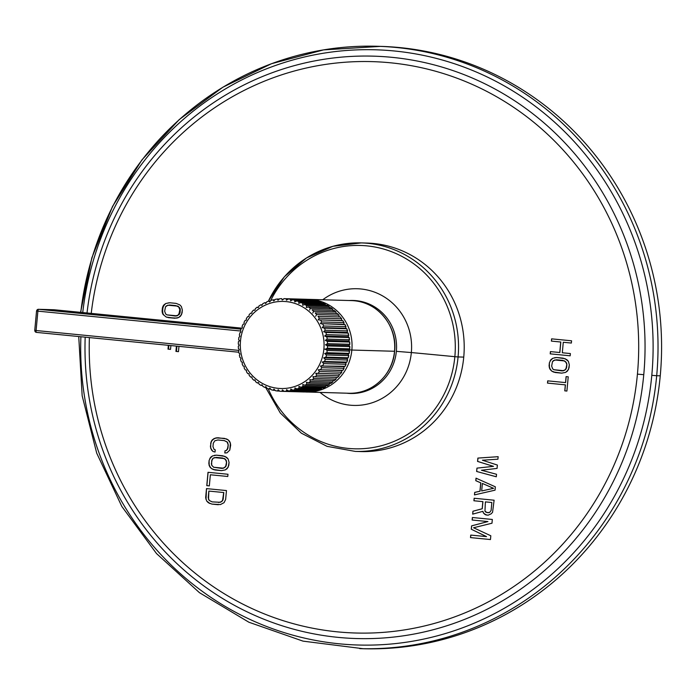 <?xml version="1.0" encoding="UTF-8"?>
<svg xmlns="http://www.w3.org/2000/svg" width="695" height="695" viewBox="0 0 695 695"><rect width="100%" height="100%" fill="white"/><g stroke="black" fill="none" stroke-linecap="round" stroke-linejoin="round"><path stroke-width="1.04" d="M378.827 46.33A301.3 289.633 91.6 0 1 660.25 375.813A301.3 289.633 91.6 0 1 361.504 648.67M80.568 312.35L91.818 257.862L112.529 206.432L141.98 159.824L179.188 119.627L222.869 87.214L271.528 63.697L323.522 49.892L380.608 46.374A301.3 289.633 91.6 0 1 660.25 375.813L656.688 375.717A301.3 289.633 -88.4 0 0 377.046 46.27A301.3 289.633 91.6 0 1 656.688 375.717L651.797 375.335A297.738 286.21 -88.4 0 1 347.7 644.508A297.738 286.21 -88.4 0 1 80.898 336.745A297.738 286.21 -88.4 0 0 347.7 644.508A297.738 286.21 -88.4 0 0 651.797 375.335L656.688 375.717A301.3 289.633 91.6 0 1 359.723 648.626A301.3 289.633 -88.4 0 0 656.688 375.717L660.25 375.813A301.3 289.633 91.6 0 1 363.285 648.73L303.046 641.138L248.906 622.234L199.413 592.653L156.505 553.55L121.825 506.447L96.718 453.166L82.166 395.785L78.735 336.536M643.761 374.683A291.309 280.024 91.6 0 1 346.353 638.053A291.309 280.024 91.6 0 1 85.181 337.162A291.309 280.024 91.6 0 0 346.353 638.053A291.309 280.024 91.6 0 0 643.761 374.683L637.428 374.136L643.761 374.683A291.309 280.024 91.6 0 0 395.316 57.685A291.309 280.024 91.6 0 0 87.023 312.985A291.309 280.024 91.6 0 1 395.316 57.685A291.309 280.024 91.6 0 1 643.761 374.683M89.394 337.579A285.81 274.733 -88.4 0 0 345.754 632.537A285.81 274.733 -88.4 0 0 637.428 374.136A285.81 274.733 91.6 0 1 345.754 632.537A285.81 274.733 91.6 0 1 89.394 337.579M91.227 313.393A285.81 274.733 91.6 0 1 393.77 63.141A285.81 274.733 91.6 0 1 637.428 374.136A285.81 274.733 -88.4 0 0 393.77 63.141A285.81 274.733 -88.4 0 0 91.227 313.393M215.042 452.045L215.242 449.821L214.008 449.318L212.974 446.598L213.278 443.262L214.798 440.795L217.874 439.978L224.242 440.604L227.109 442.003L228.142 444.722L227.838 448.058L226.318 450.525L225.015 450.777L224.806 453.001L226.961 452.836L229.784 450.117L230.688 444.974L229.724 441.516L228.168 439.865L224.45 438.38L215.919 437.911L212.314 439.805L210.733 443.019L210.672 448.249L212.948 451.463L215.042 452.045L212.948 451.463L215.042 452.019L212.948 451.463L211.384 449.813L213.035 451.463L211.384 449.813L210.42 446.355L210.767 448.249L210.42 446.355L211.332 441.203L210.82 443.019L212.314 439.805L211.419 441.203L214.156 438.493L212.409 439.805L214.156 438.493L218.074 437.754L226.535 438.953L228.168 439.865L230.436 443.08L229.784 450.117L226.961 452.836L224.806 453.001L225.015 450.777L224.893 452.992L225.015 450.777L226.414 450.534L225.102 450.777L226.414 450.534L227.925 448.058L227.361 449.5L228.229 444.722L227.925 448.058L228.229 444.722L227.204 442.003L227.943 443.202L227.204 442.003L224.329 440.604L217.874 439.978L224.329 440.604L217.874 439.978L214.798 440.795L213.278 443.262L212.974 446.598L214.008 449.318L215.242 449.821L215.042 452.045M229.072 462.392L228.108 458.935L226.553 457.284L222.834 455.798L216.458 455.173L212.54 455.911L210.698 457.223L209.117 460.438L208.839 463.4L209.803 466.866L211.367 468.517L215.085 470.002L221.453 470.628L225.38 469.889L227.222 468.569L228.803 465.363L229.072 462.392L228.203 467.17L225.38 469.889L221.453 470.628L213 469.42L215.172 470.002L211.367 468.517L213.087 469.42L211.367 468.517L209.091 465.294L209.899 466.866L208.839 463.4L209.186 465.303L209.117 460.438L208.934 463.409L209.117 460.438L210.698 457.223L209.803 458.63L212.54 455.911L210.793 457.232L212.54 455.911L216.458 455.173L224.919 456.38L228.108 458.935L229.072 462.392M227.977 474.259L208.013 472.296L206.78 485.64L209.325 485.892L210.359 474.772L227.769 476.483L227.977 474.259L227.769 476.483L210.359 474.772L227.769 476.475L210.359 474.772L209.325 485.892L206.78 485.64L209.325 485.883L206.78 485.64L208.013 472.296L227.977 474.259M225.64 499.462L226.466 490.566L206.502 488.611L205.677 497.507L206.641 500.965L208.205 502.615L211.923 504.101L220.454 504.561L224.051 502.676L225.64 499.462L224.051 502.676L220.454 504.561L211.923 504.101L218.326 504.726L211.923 504.101L208.205 502.615L209.925 503.528L206.641 500.965L208.291 502.615L206.641 500.965L205.677 497.507L206.024 499.401L206.502 488.611L226.466 490.566L225.64 499.462M477.569 461.428L493.398 466.354L476.952 468.126L476.64 471.471L496.291 476.779L496.517 474.268L481.461 470.254L497.064 468.404L497.377 465.059L482.399 460.212L497.915 459.195L498.15 456.684L477.882 458.083L477.569 461.428L493.485 466.362L477.569 461.428L477.969 458.083L477.569 461.428M495.049 490.166L495.353 486.821L476.014 478.169L475.788 480.679L480.723 482.851L479.95 491.217L474.694 492.39L474.468 494.901L495.049 490.166L474.468 494.901L474.694 492.39L474.555 494.883L474.694 492.39L480.036 491.226L474.789 492.399L480.036 491.226L480.818 482.851L480.036 491.226L480.818 482.851L475.788 480.679L480.818 482.851L475.788 480.679L476.014 478.169L495.353 486.821L495.049 490.166M482.843 501.634L482.182 508.749L472.947 511.225L472.678 514.152L482.799 511.346L483.485 513.101L485.075 514.526L488.003 515.238L491.13 513.848L492.564 512.302L494.11 500.209L474.155 498.254L473.921 500.765L482.929 501.642L482.269 508.757L482.843 501.634L473.921 500.765L482.843 501.634M486.448 536.618L470.741 535.081L470.506 537.591L490.461 539.546L490.818 535.776L473.556 527.757L491.982 523.222L492.329 519.46L472.365 517.506L472.131 520.016L487.847 521.554L471.592 525.872L471.28 529.216L486.448 536.618L471.28 529.216L486.543 536.618L471.28 529.216L471.592 525.872L471.366 529.225L471.592 525.872L487.933 521.554L471.679 525.872L487.933 521.554L472.131 520.016L487.933 521.554L472.131 520.016L472.365 517.506L492.329 519.46L491.982 523.222L473.556 527.757L490.818 535.776L490.461 539.546L470.506 537.591L490.461 539.537L470.506 537.591L470.741 535.081L486.448 536.618M551.396 341.097L560.735 342.018L559.762 352.513L550.423 351.601L550.214 353.851L570.169 355.805L570.378 353.555L562.307 352.765L563.28 342.261L571.351 343.052L571.559 340.802L551.604 338.847L551.396 341.097L560.822 342.018L551.396 341.097L551.604 338.847L571.559 340.802L571.351 343.052L563.28 342.261L571.351 343.052L563.28 342.261L562.307 352.765L570.378 353.555L570.169 355.805L550.214 353.851L570.169 355.805L550.214 353.851L550.423 351.601L559.849 352.521L560.822 342.018L559.849 352.521L560.822 342.018L551.396 341.097M569.335 364.805L568.371 361.304L566.816 359.645L563.098 358.142L556.73 357.517L552.803 358.264L550.961 359.602L549.371 362.851L549.093 365.848L550.058 369.349L551.613 371.017L555.331 372.52L561.708 373.145L565.634 372.39L567.468 371.06L569.057 367.811L569.335 364.805L568.458 369.644L565.634 372.39L561.708 373.145L553.246 371.938L555.427 372.52L551.613 371.017L553.333 371.938L551.613 371.017L549.345 367.768L550.145 369.358L549.093 365.848L549.441 367.768L549.371 362.851L549.189 365.857L549.371 362.851L550.961 359.602L550.066 361.018L552.803 358.264L551.048 359.602L552.803 358.264L556.73 357.517L565.183 358.724L568.371 361.304L569.335 364.805M566.903 391.059L568.223 376.812L566.095 376.603L565.539 382.597L547.703 380.851L547.495 383.101L565.33 384.856L564.774 390.851L566.903 391.059L564.774 390.851L566.903 391.05L568.223 376.812L566.095 376.603L565.634 382.606L547.703 380.851L547.495 383.101L565.426 384.856L564.861 390.859L565.426 384.856L547.495 383.101L565.426 384.856L564.861 390.859L566.903 391.05M182.342 310.005L181.378 306.53L179.823 304.879L176.104 303.385L169.728 302.759L165.801 303.498L163.968 304.818L162.387 308.041L162.109 311.021L163.073 314.488L166.261 317.059L174.723 318.258L178.65 317.519L180.483 316.199L182.064 312.976L182.342 310.005L181.473 314.792L178.65 317.519L176.877 318.093L168.346 317.632L174.923 318.249L166.261 317.059L168.859 317.65L166.261 317.059L163.073 314.488L165.141 316.164L163.073 314.488L162.361 312.924L163.586 314.505L162.361 312.924L162.109 311.021L162.621 311.039L162.873 312.932L162.621 311.039L162.109 311.021L162.387 308.041L162.891 308.059L162.621 311.039L162.891 308.059L162.387 308.041L162.977 306.226L163.49 306.243L162.891 308.059L163.49 306.243L162.977 306.226L163.968 304.818L164.48 304.836L163.49 306.243L164.48 304.836L163.968 304.818L165.801 303.498L164.48 304.836L165.801 303.498L169.728 302.759L176.104 303.385L179.823 304.879L181.378 306.53L182.342 310.005M181.213 322.219L161.249 320.256L181.213 322.219M168.355 345.319L167.999 349.125L170.544 349.377L170.9 345.571L170.544 349.377L167.999 349.125L170.553 349.342L167.999 349.125L168.355 345.319M176.426 346.11L175.931 351.401L178.476 351.653L178.971 346.362L178.476 351.653L175.931 351.401L178.485 351.618L175.931 351.401L176.426 346.11M358.125 451.455A104.293 100.254 -88.4 0 0 463.747 357.108A104.293 100.254 -88.4 0 0 364.111 243.024M651.797 375.335A297.738 286.21 -88.4 0 0 397.722 51.334A297.738 286.21 -88.4 0 0 82.731 312.559A297.738 286.21 -88.4 0 1 397.722 51.334A297.738 286.21 -88.4 0 1 651.797 375.335M377.046 46.27A301.3 289.633 -88.4 0 0 80.794 312.368M218.134 437.754L216.006 437.919L218.134 437.754M216.519 455.182L214.39 455.338L216.519 455.182M226.613 462.149L225.779 466.553L223.486 468.195L221.748 468.404L213.626 467.24L211.68 465.181L211.393 463.652L212.227 459.247L213.183 458.214L216.258 457.397L222.626 458.022L225.493 459.421L226.613 462.149L226.344 465.111L226.527 462.14L225.693 466.553L223.399 468.195L221.662 468.404L224.737 467.579L226.249 465.111L225.779 466.553L223.486 468.195L213.626 467.24L211.68 465.181L211.662 460.689L213.183 458.214L214.52 457.605L224.381 458.561L226.327 460.62L226.527 462.14L225.493 459.421L224.285 458.561L216.258 457.397L224.381 458.561L225.588 459.43L226.613 462.149M208.109 472.305L206.867 485.649L208.109 472.305M206.589 488.62L205.763 497.507L206.589 488.62M223.799 492.538L223.182 499.21L222.617 500.652L220.324 502.303L212.131 501.877L209.256 500.478L208.517 499.279L208.847 491.078L223.799 492.538L223.182 499.21L223.712 492.538L222.53 500.652L221.575 501.677L218.499 502.502L221.575 501.677L223.182 499.21L222.617 500.652L220.324 502.303L212.131 501.877L209.256 500.478L208.222 497.75L208.847 491.078L223.799 492.538M477.882 458.083L498.15 456.684L477.882 458.083M498.15 456.684L497.915 459.195L482.399 460.212L497.377 465.059L497.064 468.404L481.461 470.254L496.517 474.268L496.291 476.779L476.64 471.471L496.291 476.753L476.64 471.471L476.952 468.126L476.727 471.471L476.952 468.126L493.485 466.362L477.039 468.126L493.485 466.362L477.656 461.428L477.969 458.083L498.15 456.693M476.101 478.203L475.875 480.679L476.101 478.203M493.589 488.324L481.687 490.965L493.589 488.324L481.687 490.965L482.382 483.433L493.502 488.324L481.687 490.965L482.382 483.433L493.589 488.324M473.921 500.765L474.155 498.254L494.11 500.209L492.564 512.302L491.13 513.848L488.003 515.238L485.075 514.526L486.396 515.073L483.485 513.101L485.162 514.526L483.485 513.101L482.886 511.346L483.581 513.11L482.799 511.346L472.678 514.152L472.947 511.225L472.774 514.126L472.947 511.225L482.269 508.757L473.043 511.225L482.269 508.757L482.929 501.642L473.921 500.765M474.242 498.263L474.007 500.765L474.242 498.263M485.475 501.894L491.843 502.511L491.104 510.469L489.645 512.432L486.96 512.597L484.954 511.138L485.388 501.886L484.954 511.138L485.727 512.059L488.238 512.728L489.645 512.432L491.104 510.469L491.843 502.511L485.475 501.894M472.461 517.514L472.226 520.016L472.461 517.514M470.828 535.089L470.593 537.591L470.828 535.089M551.691 338.856L551.482 341.097L551.691 338.856M550.51 351.609L550.301 353.851L550.51 351.609M556.782 357.525L554.653 357.69L556.782 357.525M566.877 364.562L566.034 369.019L563.741 370.687L562.003 370.895L553.88 369.723L552.673 368.854L551.648 366.1L552.49 361.643L553.437 360.601L556.521 359.767L562.889 360.392L565.756 361.808L566.877 364.562L566.599 367.559L566.79 364.562L565.947 369.019L564.992 370.061L561.916 370.895L564.992 370.061L566.512 367.559L566.034 369.019L563.741 370.687L553.88 369.723L552.673 368.854L551.648 366.1L552.49 361.643L554.784 359.975L564.644 360.94L566.59 363.016L566.79 364.562L566.503 363.016L564.548 360.931L556.521 359.767L564.644 360.94L566.59 363.016L566.877 364.562M547.79 380.86L547.582 383.11L547.79 380.86M566.19 376.612L565.634 382.606L566.19 376.612M170.04 302.794L168.086 302.942L170.04 302.794M180.309 309.77L179.466 314.183L177.173 315.843L175.435 316.043L166.896 314.87L165.688 314.001L164.654 311.273L165.497 306.851L166.444 305.817L169.519 304.992L175.896 305.618L178.763 307.025L179.797 309.753L180.309 309.77L180.031 312.741L179.518 312.724L179.797 309.753L178.954 314.175L178.007 315.209L174.923 316.025L178.007 315.209L179.518 312.724L180.031 312.741L179.466 314.183L177.173 315.843L166.896 314.87L165.688 314.001L164.654 311.273L165.497 306.851L167.79 305.201L178.068 306.165L180.022 308.233L180.309 309.77L179.797 309.753L178.763 307.025L177.555 306.156L169.519 304.992L178.068 306.165L180.022 308.233L179.51 308.224L180.022 308.233L180.309 309.77M176.93 346.162L176.443 351.418L176.93 346.162M168.859 345.372L168.511 349.142L168.859 345.372M268.261 301.256L284.403 276.732L306.538 257.914L332.879 246.317L361.278 242.903L366.951 243.068A104.293 100.254 91.6 0 1 463.747 357.108A104.293 100.254 91.6 0 1 360.957 451.576L355.284 451.411A104.293 100.254 -88.4 0 0 458.083 356.943L463.747 357.108L458.083 356.943A104.293 100.254 -88.4 0 0 361.278 242.903A104.293 100.254 -88.4 0 0 268.374 301.213M454.851 356.683A101.722 97.778 -88.4 0 0 385.238 249.531A101.722 97.778 -88.4 0 0 270.72 300.501A101.722 97.778 -88.4 0 1 385.238 249.531A101.722 97.778 -88.4 0 1 454.851 356.683A231.774 4.231 5.3 0 0 411.344 352.556A231.774 4.231 -174.7 0 1 454.851 356.683L458.083 356.943L454.851 356.683A101.722 97.778 -88.4 0 1 373.258 447.484A101.722 97.778 -88.4 0 1 268.218 388.783A101.722 97.778 -88.4 0 0 373.258 447.484A101.722 97.778 -88.4 0 0 454.851 356.683M361.278 242.903A104.293 100.254 91.6 0 1 458.083 356.943A104.293 100.254 91.6 0 1 355.284 451.411L327.041 446.338L301.343 433.176L280.302 413.004L265.629 387.463M322.749 299.762A58.363 56.104 91.6 0 1 383.466 296.418A58.363 56.104 91.6 0 1 411.344 352.556A58.363 56.104 91.6 0 1 377.133 400.876A58.363 56.104 91.6 0 1 320.091 392.432A58.363 56.104 -88.4 0 0 377.133 400.876A58.363 56.104 -88.4 0 0 411.344 352.556L396.358 351.34A46.53 44.723 91.6 0 1 346.631 393.196A46.53 44.723 91.6 0 0 396.358 351.34L411.344 352.556A58.363 56.104 -88.4 0 0 383.466 296.418A58.363 56.104 -88.4 0 0 322.749 299.762M349.298 300.527A46.53 44.723 91.6 0 1 396.358 351.34A46.53 44.723 91.6 0 0 349.298 300.527M304.306 391.937L348.829 393.257C371.634 394.465 392.97 374.84 394.621 351.27L394.517 351.27A46.357 44.558 -88.4 0 0 351.488 300.588A46.357 44.558 91.6 0 1 394.517 351.27L394.621 351.27C397.722 325.59 376.499 300.579 351.488 300.588L308.832 299.363A46.357 44.558 91.6 0 1 351.852 350.045L394.517 351.27A46.357 44.558 91.6 0 1 348.829 393.257A46.357 44.558 -88.4 0 0 394.517 351.27L351.852 350.045A46.357 44.558 91.6 0 1 306.174 392.032A46.357 44.558 -88.4 0 0 351.852 350.045L348.925 349.811L351.852 350.045A46.357 44.558 -88.4 0 0 308.832 299.363A46.357 44.558 -88.4 0 0 307.668 299.345L308.832 299.363M284.29 298.659A46.357 44.558 91.6 0 1 286.123 298.746A46.357 44.558 -88.4 0 0 284.29 298.659L282.205 300.014L281.753 298.659L282.205 300.014L283.986 298.65A46.357 44.558 91.6 0 1 284.29 298.659L306.512 299.293A46.357 44.558 91.6 0 1 308.345 299.389L308.345 299.389A46.357 44.558 -88.4 0 0 306.512 299.293A46.357 44.558 -88.4 0 0 306.208 299.284M348.864 349.872L349.628 348.829A46.357 44.558 -88.4 0 0 349.724 346.596L349.064 345.458L349.724 344.277A46.357 44.558 -88.4 0 0 349.611 342.044L348.847 341.054L349.385 339.742A46.357 44.558 -88.4 0 0 349.072 337.535L348.212 336.693L348.629 335.268A46.357 44.558 -88.4 0 0 348.108 333.105L347.179 332.418L347.457 330.889A46.357 44.558 -88.4 0 0 346.727 328.787L345.736 328.275L345.875 326.65A46.357 44.558 -88.4 0 0 344.946 324.635L343.921 324.287L343.895 322.593A46.357 44.558 -88.4 0 0 342.791 320.682L341.732 320.517L341.549 318.762A46.357 44.558 -88.4 0 0 340.263 316.972L318.041 316.338A46.357 44.558 91.6 0 1 319.326 318.128L318.18 319.839L320.569 320.048A46.357 44.558 91.6 0 1 321.672 321.959L320.369 323.609L322.723 324A46.357 44.558 91.6 0 1 323.653 326.007L322.185 327.597L324.504 328.144A46.357 44.558 91.6 0 1 325.234 330.247L323.627 331.741L325.886 332.462A46.357 44.558 91.6 0 1 326.407 334.625L324.661 336.015L326.85 336.893A46.357 44.558 91.6 0 1 327.163 339.099L325.295 340.376L327.388 341.41A46.357 44.558 91.6 0 1 327.501 343.634L325.512 344.781L327.501 345.954A46.357 44.558 91.6 0 1 327.406 348.186L325.312 349.194L323.879 349.055A43.576 41.882 -88.4 0 0 286.21 301.595A43.576 41.882 -88.4 0 0 240.496 340.88L239.271 340.759L238.724 339.49L239.271 340.759L238.507 341.801L239.271 340.759L240.496 340.88A43.576 41.882 -88.4 0 0 278.165 388.349A43.576 41.882 -88.4 0 0 323.879 349.055L325.312 349.194L327.406 348.186A46.357 44.558 -88.4 0 0 327.501 345.954L325.512 344.781L327.501 343.634A46.357 44.558 -88.4 0 0 327.388 341.41L325.295 340.376L327.163 339.099A46.357 44.558 -88.4 0 0 326.85 336.893L324.661 336.015L326.407 334.625A46.357 44.558 -88.4 0 0 325.886 332.462L323.627 331.741L325.234 330.247A46.357 44.558 -88.4 0 0 324.504 328.144L322.185 327.597L323.653 326.007A46.357 44.558 -88.4 0 0 322.723 324L320.369 323.609L321.672 321.959A46.357 44.558 -88.4 0 0 320.569 320.048L318.18 319.839L319.326 318.128A46.357 44.558 -88.4 0 0 318.041 316.338L340.263 316.972A46.357 44.558 91.6 0 1 341.549 318.762L319.326 318.128L341.549 318.762L341.732 320.517L318.18 319.839L342.791 320.682A46.357 44.558 91.6 0 1 343.895 322.593L321.672 321.959L343.895 322.593L343.921 324.287L320.369 323.609L344.946 324.635A46.357 44.558 91.6 0 1 345.875 326.65L323.653 326.007L345.875 326.65L345.736 328.275L322.185 327.597L345.736 328.275L346.727 328.787L324.504 328.144L346.727 328.787A46.357 44.558 91.6 0 1 347.457 330.889L325.234 330.247L347.457 330.889L347.179 332.418L323.627 331.741L347.179 332.418L348.108 333.105L325.886 332.462L348.108 333.105A46.357 44.558 91.6 0 1 348.629 335.268L326.407 334.625L348.629 335.268L348.212 336.693L324.661 336.015L348.212 336.693L349.072 337.535L326.85 336.893L349.072 337.535A46.357 44.558 91.6 0 1 349.385 339.742L327.163 339.099L349.385 339.742L348.847 341.054L325.295 340.376L348.847 341.054L349.611 342.044L327.388 341.41L349.611 342.044A46.357 44.558 91.6 0 1 349.724 344.277L327.501 343.634L349.724 344.277L349.064 345.458L325.512 344.781L349.064 345.458L349.724 346.596L327.501 345.954L349.724 346.596A46.357 44.558 91.6 0 1 349.628 348.829L327.406 348.186L349.628 348.829L348.864 349.872L325.312 349.194L348.864 349.872L349.411 351.131L327.189 350.497L325.312 349.194L327.189 350.497L349.411 351.131A46.357 44.558 91.6 0 1 349.099 353.338L326.876 352.704A46.357 44.558 -88.4 0 0 327.189 350.497A46.357 44.558 91.6 0 1 326.876 352.704L349.099 353.338L348.247 354.233L324.695 353.555L326.876 352.704L324.695 353.555L326.45 354.98A46.357 44.558 91.6 0 1 325.929 357.143L323.67 357.838L325.286 359.367A46.357 44.558 91.6 0 1 324.565 361.469L322.254 361.999L323.722 363.615A46.357 44.558 91.6 0 1 322.801 365.639L320.447 365.996L321.759 367.69A46.357 44.558 91.6 0 1 320.656 369.61L318.275 369.792L319.422 371.538A46.357 44.558 91.6 0 1 318.154 373.337L315.756 373.345L316.738 375.135A46.357 44.558 91.6 0 1 315.304 376.794L312.906 376.629L313.732 378.445A46.357 44.558 91.6 0 1 312.142 379.948L309.77 379.609L310.422 381.425A46.357 44.558 91.6 0 1 308.702 382.763L306.373 382.25L306.851 384.057A46.357 44.558 91.6 0 1 305.009 385.212L302.742 384.535L303.046 386.316A46.357 44.558 91.6 0 1 301.109 387.28L298.911 386.437L299.05 388.175A46.357 44.558 91.6 0 1 297.034 388.939L294.915 387.94L294.906 389.617A46.357 44.558 91.6 0 1 292.821 390.173L290.805 389.026L290.64 390.633A46.357 44.558 91.6 0 1 288.512 390.972L286.609 389.695L286.297 391.207A46.357 44.558 91.6 0 1 284.159 391.328L282.379 389.93L281.927 391.337A46.357 44.558 91.6 0 1 281.623 391.328A46.357 44.558 91.6 0 1 279.781 391.233L278.139 389.73L277.566 391.016L278.139 389.73L279.781 391.233L281.623 391.328A46.357 44.558 -88.4 0 0 281.927 391.337L282.379 389.93L284.159 391.328A46.357 44.558 -88.4 0 0 286.297 391.207L286.609 389.695L288.512 390.972A46.357 44.558 -88.4 0 0 290.64 390.633L290.805 389.026L292.821 390.173A46.357 44.558 -88.4 0 0 294.906 389.617L294.915 387.94L297.034 388.939A46.357 44.558 -88.4 0 0 299.05 388.175L298.911 386.437L301.109 387.28A46.357 44.558 -88.4 0 0 303.046 386.316L302.742 384.535L305.009 385.212A46.357 44.558 -88.4 0 0 306.851 384.057L306.373 382.25L308.702 382.763A46.357 44.558 -88.4 0 0 310.422 381.425L309.77 379.609L312.142 379.948A46.357 44.558 -88.4 0 0 313.732 378.445L312.906 376.629L315.304 376.794A46.357 44.558 -88.4 0 0 316.738 375.135L315.756 373.345L318.154 373.337A46.357 44.558 -88.4 0 0 319.422 371.538L318.275 369.792L320.656 369.61A46.357 44.558 -88.4 0 0 321.759 367.69L320.447 365.996L322.801 365.639A46.357 44.558 -88.4 0 0 323.722 363.615L322.254 361.999L324.565 361.469A46.357 44.558 -88.4 0 0 325.286 359.367L323.67 357.838L325.929 357.143A46.357 44.558 -88.4 0 0 326.45 354.98L324.695 353.555L348.247 354.233L349.099 353.338A46.357 44.558 -88.4 0 0 349.411 351.131L348.864 349.872M341.697 318.857L340.272 316.981M339.195 316.981L338.847 315.191A46.357 44.558 -88.4 0 0 337.405 313.541L315.183 312.906A46.357 44.558 91.6 0 1 316.625 314.548L315.643 316.303L316.625 314.548A46.357 44.558 -88.4 0 0 315.183 312.906L337.405 313.541A46.357 44.558 91.6 0 1 338.847 315.191L316.625 314.548L338.847 315.191L339.195 316.981M336.345 313.723L335.824 311.907A46.357 44.558 -88.4 0 0 334.234 310.422L312.012 309.779A46.357 44.558 91.6 0 1 313.601 311.273L312.793 313.054L313.601 311.273A46.357 44.558 -88.4 0 0 312.012 309.779L334.234 310.422A46.357 44.558 91.6 0 1 335.824 311.907L313.601 311.273L335.824 311.907L336.345 313.723M335.963 311.977L334.234 310.422M333.192 310.778L332.505 308.954A46.357 44.558 -88.4 0 0 330.785 307.633L308.563 306.999A46.357 44.558 91.6 0 1 310.283 308.319L309.64 310.1L310.283 308.319A46.357 44.558 -88.4 0 0 308.563 306.999L306.234 307.485L308.563 306.999L330.785 307.633A46.357 44.558 91.6 0 1 332.505 308.954L310.283 308.319L332.505 308.954L333.192 310.778M329.786 308.163L328.926 306.356A46.357 44.558 -88.4 0 0 327.084 305.218L304.862 304.575A46.357 44.558 91.6 0 1 306.704 305.713L306.234 307.485L306.704 305.713A46.357 44.558 -88.4 0 0 304.862 304.575L302.586 305.235L304.862 304.575L327.084 305.218A46.357 44.558 91.6 0 1 328.926 306.356L306.704 305.713L328.926 306.356L329.786 308.163M326.137 305.913L325.112 304.132A46.357 44.558 -88.4 0 0 323.175 303.185L300.952 302.542A46.357 44.558 91.6 0 1 302.89 303.489L302.586 305.235L302.89 303.489A46.357 44.558 -88.4 0 0 300.952 302.542L298.754 303.368L300.952 302.542L323.175 303.185A46.357 44.558 91.6 0 1 325.112 304.132L302.89 303.489L325.112 304.132L326.137 305.913M325.217 304.158L323.271 303.229M319.144 301.569L296.869 300.926L294.758 301.899L294.732 300.257L316.955 300.9L294.732 300.257A46.357 44.558 -88.4 0 0 292.656 299.727L314.878 300.37A46.357 44.558 91.6 0 1 316.955 300.9L317.658 301.526L316.955 300.9A46.357 44.558 -88.4 0 0 314.878 300.37L292.656 299.727L290.64 300.839L290.467 299.284L312.689 299.927L290.467 299.284A46.357 44.558 -88.4 0 0 288.347 298.963L310.569 299.606A46.357 44.558 91.6 0 1 312.689 299.927L313.263 300.318L312.689 299.927A46.357 44.558 -88.4 0 0 310.569 299.606L288.347 298.963L286.444 300.214L286.123 298.746L308.345 299.389L286.123 298.746L286.444 300.214L288.347 298.963A46.357 44.558 91.6 0 1 290.467 299.284L290.64 300.839L292.656 299.727A46.357 44.558 91.6 0 1 294.732 300.257L294.758 301.899L296.869 300.926A46.357 44.558 91.6 0 1 298.893 301.665L321.116 302.308A46.357 44.558 -88.4 0 0 319.092 301.56A46.357 44.558 91.6 0 1 321.116 302.308L321.863 303.15L319.179 301.595M314.878 300.37L317.016 300.909M281.753 298.659L279.59 298.781A46.357 44.558 91.6 0 1 281.649 298.659M321.116 302.308L298.893 301.665L298.754 303.368L298.893 301.665A46.357 44.558 -88.4 0 0 296.869 300.926L319.092 301.56M239.037 337.284L239.888 336.389L239.462 335.007L239.888 336.389L239.037 337.284M239.984 332.836L240.904 332.106L240.626 330.62L240.904 332.106L239.984 332.836M241.339 328.509L242.329 327.944L242.19 326.372L242.329 327.944L241.339 328.509M243.102 324.348L244.136 323.948L244.154 322.298L244.136 323.948L243.102 324.348M245.248 320.378L246.308 320.152L246.482 318.449L246.308 320.152L245.248 320.378M247.759 316.642L248.827 316.599L249.166 314.852L248.827 316.599L247.759 316.642M250.608 313.184L251.668 313.315L252.181 311.542L251.668 313.315L250.608 313.184M253.771 310.04L254.804 310.344L255.491 308.554L254.804 310.344L253.771 310.04M257.211 307.225L258.21 307.703L259.061 305.922L258.21 307.703L257.211 307.225L258.323 307.251L257.211 307.225M260.894 304.766L261.841 305.418L262.858 303.672L261.841 305.418L260.894 304.766L262.058 304.801L260.894 304.766M266.854 301.812L265.672 303.515L264.795 302.707L266.037 302.742L264.795 302.707L265.672 303.515L266.854 301.812A46.357 44.558 91.6 0 1 268.739 301.091M271.007 300.362L269.66 302.004L268.878 301.048L270.225 301.083L268.878 301.048L269.66 302.004L271.007 300.362A46.357 44.558 91.6 0 1 272.953 299.849M275.272 299.354L273.778 300.918L273.083 299.814L274.577 299.858L273.083 299.814L273.778 300.918L275.272 299.354A46.357 44.558 91.6 0 1 277.27 299.032M277.392 299.015L277.974 300.249L279.607 298.781L277.974 300.249L277.392 299.015L279.086 299.067L277.392 299.015M329.039 306.391L327.084 305.218M332.636 309.006L330.785 307.633M338.995 315.269L337.405 313.541M303.845 391.963A46.357 44.558 -88.4 0 0 304.149 391.971L281.927 391.337L304.149 391.971A46.357 44.558 91.6 0 1 303.845 391.963L281.623 391.328M306.382 391.963A46.357 44.558 -88.4 0 0 308.519 391.85L286.297 391.207L308.519 391.85A46.357 44.558 91.6 0 1 306.382 391.963L284.159 391.328L306.382 391.963M310.795 391.598L310.743 391.606A46.357 44.558 -88.4 0 0 312.863 391.268L313.558 390.764L312.863 391.268L290.64 390.633L312.863 391.268A46.357 44.558 91.6 0 1 310.743 391.606L288.512 390.972L312.906 391.268M315.13 390.79L317.91 389.539L317.129 390.26L294.906 389.617L317.129 390.26A46.357 44.558 91.6 0 1 315.043 390.807A46.357 44.558 -88.4 0 0 317.129 390.26M319.353 389.548L321.368 388.8M319.257 389.574A46.357 44.558 -88.4 0 0 321.272 388.818L322.463 387.115L321.272 388.818L299.05 388.175L321.272 388.818A46.357 44.558 91.6 0 1 319.257 389.574L297.034 388.939L319.309 389.574M323.427 387.871L325.382 386.924M323.331 387.923A46.357 44.558 -88.4 0 0 325.269 386.959L326.294 385.212L325.269 386.959L303.046 386.316L325.269 386.959A46.357 44.558 91.6 0 1 323.331 387.923L301.109 387.28L323.41 387.906M327.319 385.803L329.204 384.656M327.232 385.855A46.357 44.558 -88.4 0 0 329.074 384.7L329.925 382.928L329.074 384.7L306.851 384.057L329.074 384.7A46.357 44.558 91.6 0 1 327.232 385.855L305.009 385.212L327.302 385.847M330.994 383.353L332.783 382.015M330.924 383.405A46.357 44.558 -88.4 0 0 332.644 382.068L333.322 380.287L332.644 382.068L310.422 381.425L332.644 382.068A46.357 44.558 91.6 0 1 330.924 383.405L308.702 382.763L331.002 383.397M334.365 380.591A46.357 44.558 -88.4 0 0 335.954 379.079L336.458 377.307L335.954 379.079L313.732 378.445L335.954 379.079A46.357 44.558 91.6 0 1 334.365 380.591L312.142 379.948L334.365 380.591M337.535 377.42L339.117 375.7M337.527 377.437A46.357 44.558 -88.4 0 0 338.96 375.778L339.308 374.023L340.376 373.98A46.357 44.558 -88.4 0 0 341.645 372.181L341.827 370.47L342.878 370.244A46.357 44.558 -88.4 0 0 343.982 368.324L343.999 366.673L345.024 366.282A46.357 44.558 -88.4 0 0 345.945 364.258L345.806 362.677L346.788 362.112A46.357 44.558 -88.4 0 0 347.509 360.01L347.222 358.516L348.152 357.786A46.357 44.558 -88.4 0 0 348.673 355.614L348.247 354.233L348.673 355.614L326.45 354.98L348.673 355.614A46.357 44.558 91.6 0 1 348.152 357.786L325.929 357.143L348.152 357.786L347.222 358.516L323.67 357.838L347.222 358.516L347.509 360.01L325.286 359.367L347.509 360.01A46.357 44.558 91.6 0 1 346.788 362.112L324.565 361.469L346.788 362.112L345.806 362.677L322.254 361.999L345.806 362.677L345.945 364.258L323.722 363.615L345.945 364.258A46.357 44.558 91.6 0 1 345.024 366.282L320.447 365.996L343.999 366.673L343.982 368.324L321.759 367.69L343.982 368.324A46.357 44.558 91.6 0 1 342.878 370.244L318.275 369.792L341.827 370.47L341.645 372.181L319.422 371.538L341.645 372.181A46.357 44.558 91.6 0 1 340.376 373.98L315.756 373.345L339.308 374.023L338.96 375.778L316.738 375.135L338.96 375.778A46.357 44.558 91.6 0 1 337.527 377.437L315.304 376.794L337.605 377.437M241.808 328.153L54.149 309.762L38.564 309.31L241.009 329.161L38.564 309.31A1.85 1.781 -88.4 0 0 36.618 310.986L37.886 311.143A1.85 0.513 -84.4 0 1 38.564 309.31A1.85 0.513 95.6 0 0 37.886 311.143L36.088 330.525L238.741 350.393L36.088 330.525A1.85 0.513 95.6 0 0 36.418 332.384A1.85 0.513 95.6 0 0 36.427 332.384A1.85 0.513 -84.4 0 1 36.418 332.384A1.85 0.513 -84.4 0 1 36.088 330.525L34.75 330.368L36.088 330.525L37.886 311.143L36.618 310.986A1.85 1.781 91.6 0 1 38.564 309.31L54.149 309.762A1.85 1.781 -88.4 0 0 54.028 309.753A1.85 1.781 91.6 0 1 54.149 309.762A1.85 0.513 95.6 0 0 54.149 309.762A1.85 0.513 -84.4 0 1 54.158 309.762A1.85 0.513 -84.4 0 1 54.167 309.762L241.808 328.153L54.028 309.753A1.85 1.781 91.6 0 0 53.915 309.753M240.487 331.002L37.886 311.143L240.487 331.002M277.531 391.016A46.357 44.558 91.6 0 1 275.446 390.703L273.943 389.104L273.257 390.26L273.943 389.104L275.446 390.703M273.187 390.243A46.357 44.558 91.6 0 1 271.172 389.721L269.825 388.053L269.043 389.061L269.825 388.053L271.172 389.721M268.956 389.035A46.357 44.558 91.6 0 1 267.019 388.314L265.829 386.585L264.96 387.436L265.829 386.585L267.019 388.314M264.865 387.393A46.357 44.558 91.6 0 1 263.014 386.49L261.989 384.709L261.051 385.412L261.989 384.709L263.014 386.49M259.209 384.266L258.349 382.459L257.35 382.988L258.349 382.459L259.209 384.266M255.621 381.668L254.935 379.844L253.901 380.208L254.935 379.844L255.621 381.668M252.302 378.714L251.79 376.899L250.73 377.081L251.79 376.899L252.302 378.714M249.288 375.43L248.932 373.641L247.863 373.649L248.932 373.641L249.288 375.43M246.586 371.86L246.404 370.105L245.344 369.94L246.404 370.105L246.586 371.86M244.24 368.029L244.214 366.334L243.181 365.987L244.214 366.334L244.24 368.029M242.26 363.971L242.39 362.356L241.408 361.834L242.39 362.356L242.26 363.971M240.679 359.741L240.957 358.203L240.027 357.525L240.957 358.203L240.679 359.741M239.497 355.362L239.923 353.929L239.063 353.086L239.923 353.929L239.497 355.362M238.741 350.879L239.288 349.568L238.524 348.577L239.288 349.568L238.741 350.879M238.411 346.345L239.071 345.163L238.402 344.034L239.071 345.163L238.411 346.345M323.879 349.055A43.576 41.882 -88.4 0 0 286.21 301.595A43.576 41.882 -88.4 0 0 240.496 340.88A43.576 41.882 -88.4 0 0 278.165 388.349A43.576 41.882 -88.4 0 0 323.879 349.055M315.043 390.807L292.821 390.173L315.043 390.807M279.433 391.068L277.566 391.016L279.433 391.068M274.873 390.303L273.257 390.26L274.873 390.303M270.477 389.104L269.043 389.061L270.477 389.104M266.263 387.48L264.96 387.436L266.263 387.48M262.258 385.447L261.051 385.412L262.258 385.447M258.497 383.023L257.35 382.988L258.497 383.023M254.995 380.235L253.901 380.208L254.995 380.235M251.798 377.116L250.73 377.081L251.798 377.116M248.932 373.675L247.863 373.649L248.932 373.675M34.819 330.368A1.85 1.781 -88.4 0 0 36.427 332.384L238.819 352.226L36.418 332.384L34.75 330.368L36.548 310.986L38.451 309.301L54.028 309.753M310.587 299.606L312.724 299.927M349.724 348.907L349.837 346.51M349.828 344.373L349.715 341.975M349.507 339.846L349.168 337.475M348.76 335.372L348.195 333.061M347.587 330.994L346.814 328.761M346.014 326.754L345.033 324.617M344.042 322.697L342.87 320.682M238.602 339.586L238.941 337.214M239.332 335.103L239.888 332.783M240.487 330.716L241.252 328.466M242.042 326.468L243.015 324.313M243.997 322.393L245.17 320.36M246.334 318.536L247.672 316.642M249.018 314.931L250.521 313.193M252.033 311.612L253.684 310.04M255.352 308.615L257.124 307.233M258.931 305.965L260.816 304.784M262.753 303.698L264.726 302.716M266.767 301.83L268.817 301.057M270.937 300.379L273.039 299.814M275.22 299.354L277.366 299.015M334.451 380.582L336.102 379.018M340.454 373.988L341.801 372.094M342.965 370.261L344.129 368.228M345.111 366.308L346.084 364.154M346.875 362.156L347.648 359.906M348.238 357.847L348.794 355.519M349.194 353.416L349.533 351.044M238.402 341.714L238.298 344.112M277.548 391.016L275.411 390.694M273.222 390.251L271.12 389.713M268.991 389.052L266.941 388.296M264.891 387.428L262.918 386.463M260.972 385.395L259.087 384.231M257.272 382.971L255.499 381.616M253.814 380.191L252.172 378.645M250.643 377.072L249.14 375.352M247.785 373.641L246.438 371.773M245.257 369.94L244.093 367.924M243.094 366.004L242.121 363.867M241.313 361.869L240.54 359.628M239.94 357.569L239.375 355.249M238.967 353.147L238.628 350.775M238.42 348.647L238.298 346.249"/></g></svg>
